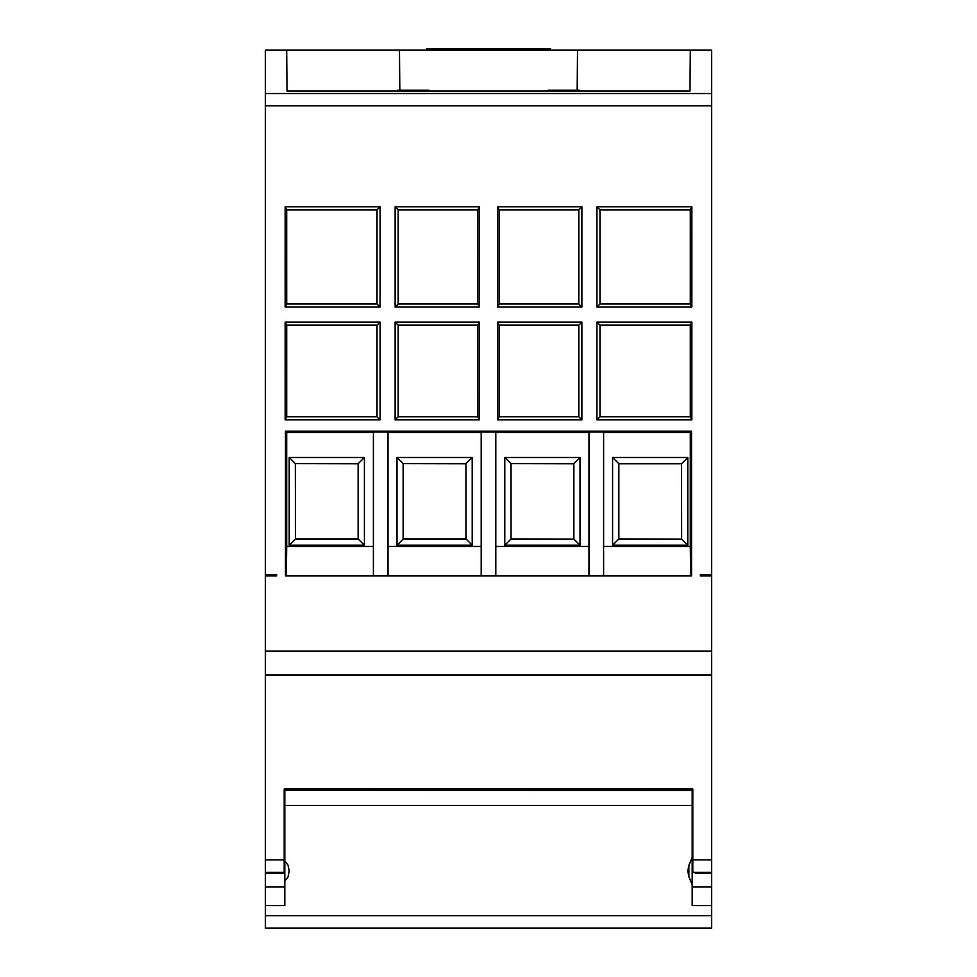 <?xml version="1.0" encoding="UTF-8"?>
<svg xmlns="http://www.w3.org/2000/svg" width="977" height="977" viewBox="0 0 977 977"><rect width="100%" height="100%" fill="white"/><g stroke="black" fill="none" stroke-linecap="round" stroke-linejoin="round"><path stroke-width="1.47" d="M700.338 575.929L700.338 574.671L711.61 574.671L711.61 575.929L700.338 575.929L711.61 575.929L711.61 928.15L265.39 928.15L265.39 905.594L284.808 905.594L284.808 881.181L288.02 876.98L289.204 871.057L288.02 865.121L284.808 860.92L284.808 881.181M284.808 860.92L284.808 790.271L286.066 790.271L284.185 790.271M711.61 905.594L692.192 905.594L692.192 884.759L688.895 876.748L687.796 871.044L688.895 865.329L692.192 857.33L692.192 790.466L286.066 790.271M692.192 884.759L692.192 858.588M695.319 873.157L711.61 873.157L692.815 872.449L692.815 789.013L284.185 789.013L284.185 873.157L265.39 873.108L265.39 905.594M691.545 575.929L285.455 575.929L285.455 431.175L691.545 431.175L691.545 575.929M692.815 837.9L692.192 837.9M577.175 90.214L577.529 50.108L265.39 50.108L265.39 575.929L276.662 575.929L265.39 575.929L265.39 674.948L711.61 674.948M711.61 574.671L711.61 105.809L265.39 105.809M265.39 574.671L276.662 574.671L276.662 575.929M377.012 416.8L380.077 419.866L285.174 419.866L285.162 322.092L380.077 322.092L377.012 325.158L377.012 416.8L286.701 416.8L286.701 325.158L377.012 325.158M380.077 419.866L380.077 322.092M377.012 303.994L380.077 307.059L285.162 307.059L285.162 206.782L380.077 206.782L377.012 209.847L377.012 303.994L286.701 303.994L286.688 209.847L377.012 209.847M380.077 307.059L380.077 206.782M477.838 303.994L479.377 307.059L395.123 307.059L395.123 206.782L479.377 206.782L477.851 209.847L477.838 303.994L398.176 303.994L398.176 209.847L477.851 209.847M479.377 307.059L479.377 206.782M578.824 303.994L581.877 307.059L497.623 307.059L497.623 206.782L581.877 206.782L578.824 209.847L578.824 303.994L499.162 303.994L499.149 209.847L578.824 209.847M581.877 307.059L581.877 206.782M690.299 303.994L691.838 307.059L596.923 307.059L596.923 206.782L691.838 206.782L690.312 209.847L690.299 303.994L599.988 303.994L599.988 209.847L690.312 209.847M691.838 307.059L691.838 206.782M690.299 416.8L691.826 419.866L596.923 419.866L596.923 322.092L691.838 322.092L690.299 325.158L690.299 416.8L599.988 416.8L599.988 325.158L690.299 325.158M691.826 419.866L691.838 322.092M578.824 416.8L581.877 419.866L497.635 419.866L497.623 322.092L581.877 322.092L578.824 325.158L578.824 416.8L499.162 416.8L499.162 325.158L578.824 325.158M581.877 419.866L581.877 322.092M477.838 416.8L479.365 419.866L395.123 419.866L395.123 322.092L479.377 322.092L477.838 325.158L477.838 416.8L398.176 416.8L398.176 325.158L477.838 325.158M479.365 419.866L479.377 322.092M284.185 873.157L265.39 873.157L265.39 674.948M289.204 457.48L289.204 545.215L364.409 545.215L364.409 457.48L289.204 457.48L295.335 463.611L295.469 538.95L295.457 463.745M465.944 538.95L465.944 463.745L403.135 463.611L403.135 538.95L403.257 463.745M573.743 538.95L573.865 463.745L573.865 539.072L580.008 545.215L580.008 457.48L504.791 457.48L510.934 463.611L511.056 538.95L511.056 463.745M289.204 545.215L295.469 538.95L358.144 538.95L358.144 463.745L295.335 463.611M466.066 538.95L403.269 538.95L396.992 545.215L472.209 545.215L466.066 538.95M573.865 539.072L511.056 538.95L504.791 545.215L580.008 545.215M681.531 538.95L681.543 463.745L618.856 463.745L618.856 538.95L681.653 539.072L681.531 463.745L687.796 457.48L612.591 457.48L612.591 545.215L618.856 538.95M510.934 463.611L573.731 463.745L580.008 457.48M466.066 539.072L465.944 463.745L472.209 457.48L396.992 457.48L396.992 545.215M504.791 457.48L504.791 545.215M612.591 545.215L687.796 545.215L681.653 539.072M687.796 545.215L687.796 457.48M364.409 457.48L358.144 463.745M403.135 463.611L396.992 457.48M472.209 545.215L472.209 457.48M577.529 50.108L711.61 50.108L711.61 105.809M690.324 50.108L689.97 91.056L690.324 50.108M287.03 91.056L286.676 50.108L287.03 91.056L689.97 91.056M603.603 546.473L690.312 546.473L690.312 432.408L691.545 431.175M285.455 431.175L286.688 432.408L286.688 546.473L373.397 546.473M373.397 432.408L286.688 432.408M388.016 575.929L388.016 431.993L373.397 431.993L373.397 575.929M481.197 432.408L388.016 432.408M495.803 575.929L495.803 431.993L481.197 431.993L481.197 575.929M588.984 432.408L495.803 432.408M603.603 575.929L603.603 431.993L588.984 431.993L588.984 575.929M690.312 432.408L603.603 432.408M399.471 50.108L399.825 90.214M579.434 91.056L579.41 90.214L548.048 90.214L548.036 91.056M397.566 91.056L397.59 90.214L428.952 90.214L428.964 91.056M388.016 546.473L481.197 546.473M495.803 546.473L588.984 546.473M364.409 545.215L358.144 538.95M612.591 457.48L618.856 463.745M285.174 419.866L286.701 416.8M286.701 325.158L285.162 322.092M285.162 307.059L286.701 303.994M286.688 209.847L285.162 206.782M395.123 307.059L398.176 303.994M398.176 209.847L395.123 206.782M497.623 307.059L499.162 303.994M499.149 209.847L497.623 206.782M596.923 307.059L599.988 303.994M599.988 209.847L596.923 206.782M596.923 419.866L599.988 416.8M599.988 325.158L596.923 322.092M497.635 419.866L499.162 416.8M499.162 325.158L497.623 322.092M395.123 419.866L398.176 416.8M398.176 325.158L395.123 322.092M544.91 50.108L544.91 48.85L459.666 48.85L459.666 50.108L459.666 48.85L432.09 48.85L432.09 50.108M517.334 50.108L517.334 48.85L517.334 50.108M550.552 50.108L550.552 48.85L546.79 48.85L546.79 50.108M544.91 48.85L546.79 48.85M426.448 50.108L426.448 48.85L432.09 48.85M286.688 546.473L286.322 575.929M690.678 575.929L690.312 546.473M688.895 876.748L688.895 865.329M692.192 805.439L284.808 805.439M284.185 808.846L284.808 808.846M692.192 887.006L711.61 887.006M284.808 887.006L265.39 887.006M711.61 915.73L265.39 915.73M711.61 651.134L265.39 651.134M284.185 872.4L265.39 872.4M711.61 859.894L692.815 859.894M284.185 859.894L265.39 859.894M711.61 872.4L692.815 872.4M711.61 93.548L265.39 93.548M430.21 48.85L430.21 50.108M284.185 858.588L284.808 858.588M284.185 839.78L284.808 839.78M691.667 858.588L692.815 858.588M692.192 839.78L692.815 839.78M688.431 789.013L688.431 790.271"/></g></svg>
